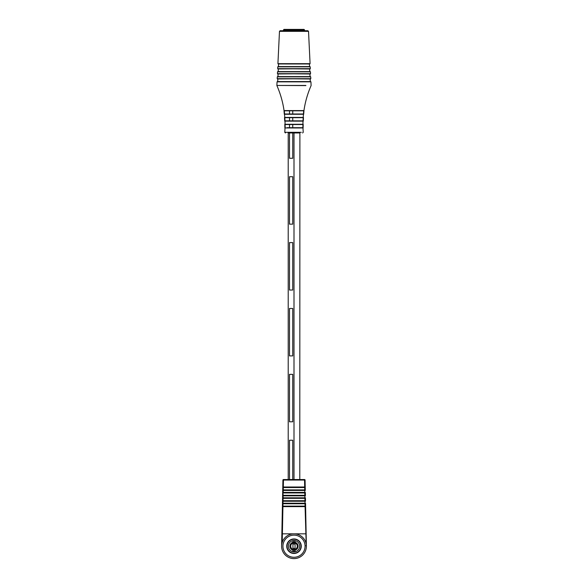 <?xml version="1.0" encoding="UTF-8"?>
<svg xmlns="http://www.w3.org/2000/svg" width="588" height="588" viewBox="0 0 588 588"><rect width="100%" height="100%" fill="white"/><g stroke="black" fill="none" stroke-linecap="round" stroke-linejoin="round"><path stroke-width="0.88" d="M292.736 158.268L292.736 132.969L292.736 158.268L289.494 158.268L289.494 132.969L289.494 158.268L292.736 158.268M292.736 127.699L292.736 124.531L292.736 127.699M292.736 120.841L292.736 117.681L292.736 120.841M299.784 110.831L292.736 110.831L292.736 113.991L292.736 110.831L289.494 110.831L289.494 113.991L289.494 110.831L288.216 110.831M289.494 127.699L289.494 124.531L289.494 127.699M289.494 120.841L289.494 117.681L289.494 120.841M288.216 479.543L288.216 132.881M294 479.543L294 132.969M289.494 421.794L292.736 421.794L292.736 374.358L289.494 374.358L289.494 421.794L289.494 374.358L292.736 374.358L292.736 421.794L289.494 421.794M289.494 290.031L292.736 290.031L292.736 242.594L289.494 242.594L289.494 290.031L289.494 242.594L292.736 242.594L292.736 290.031L289.494 290.031M289.494 224.146L292.736 224.146L292.736 176.709L289.494 176.709L289.494 224.146L289.494 176.709L292.736 176.709L292.736 224.146L289.494 224.146M289.494 355.909L292.736 355.909L292.736 308.472L289.494 308.472L289.494 355.909L289.494 308.472L292.736 308.472L292.736 355.909L289.494 355.909M289.494 440.236L289.494 479.543L289.494 440.236L292.736 440.236L289.494 440.236M292.736 479.543L292.736 440.236L292.736 479.543M289.494 110.831L284.291 110.831L284.563 113.998L289.494 113.991M304.687 487.54A0.529 0.529 0 0 0 305.216 487.011L305.282 490.429A0.529 0.529 0 0 0 304.753 489.914L304.702 487.54L283.313 487.54L304.687 487.54L304.555 480.058L283.445 480.058L283.313 487.004L305.216 487.004A0.529 0.529 0 0 0 305.216 487.004L305.076 480.058A0.529 0.529 0 0 0 304.555 479.543A0.529 0.529 0 0 1 305.076 480.058L304.555 479.543L283.445 479.543L282.924 480.058L282.784 487.004L282.924 480.058A0.529 0.529 0 0 1 283.445 479.543A0.529 0.529 0 0 0 282.924 480.058M305.319 492.413A0.529 0.529 0 0 0 305.319 492.406L304.797 492.413L304.753 490.429L283.247 490.429L283.203 492.406L304.797 492.406L304.797 492.942A0.529 0.529 0 0 0 305.319 492.413L305.392 495.831A0.529 0.529 0 0 0 304.863 495.316L305.392 495.831L283.137 495.831L283.1 497.808L304.9 497.808L304.9 498.345A0.529 0.529 0 0 0 305.429 497.815L305.495 501.233A0.529 0.529 0 0 0 304.974 500.719L305.495 501.233L304.974 500.719L304.974 501.233L283.034 501.233L282.99 503.21L305.01 503.21L305.01 503.747A0.529 0.529 0 0 0 305.539 503.218L305.606 506.635L305.539 503.21A0.529 0.529 0 0 0 305.539 503.21L305.01 503.21L304.974 501.233L305.495 501.233M306.194 544.054L305.076 506.635L282.924 506.635L282.218 542.401A12.385 12.385 0 0 1 293.603 533.838L281.858 533.823L282.394 506.635L281.623 545.723A0.529 0.529 0 0 0 281.623 545.723L281.615 546.215A12.385 12.385 0 0 1 294 533.83A12.385 12.385 0 0 1 306.385 546.215A12.385 12.385 0 0 1 294 558.6A12.385 12.385 0 0 1 281.615 546.215L281.615 546.215A12.385 12.385 0 0 0 294 558.6A12.385 12.385 0 0 0 306.385 546.215L306.385 546.215M281.858 533.823L306.142 533.823L305.606 506.635L306.377 545.723A0.529 0.529 0 0 0 306.377 545.73L305.848 545.745M282.394 506.635L282.924 506.635L282.924 506.121L305.076 506.121L305.018 503.747L282.99 503.747A0.529 0.529 0 0 1 282.982 503.747L282.931 506.121L282.394 506.635L282.924 506.121A0.529 0.529 0 0 0 282.394 506.635L282.784 487.004L283.298 487.54A0.529 0.529 0 0 1 283.298 487.54A0.529 0.529 0 0 0 283.313 487.54L283.254 489.914L304.746 489.914M283.254 489.914L283.247 489.914A0.529 0.529 0 0 0 282.718 490.429L283.144 495.316M305.429 497.815A0.529 0.529 0 0 0 305.429 497.808L304.9 497.815L304.863 495.316L283.137 495.316A0.529 0.529 0 0 0 282.608 495.831L282.571 497.808L283.085 498.345L304.9 498.345L283.1 498.345A0.529 0.529 0 0 1 283.085 498.345L283.041 500.719L304.974 500.719M282.505 501.233L283.034 501.233L283.034 500.719A0.529 0.529 0 0 0 282.505 501.233L282.461 503.21L282.982 503.747A0.529 0.529 0 0 0 282.99 503.747A0.529 0.529 0 0 1 282.461 503.21L282.99 503.21L282.99 503.747M304.856 495.316L304.804 492.942L283.203 492.942A0.529 0.529 0 0 1 282.681 492.406L283.203 492.406L283.203 492.942M283.247 489.914L283.247 490.429L282.718 490.429L283.247 489.914L304.753 489.914L305.282 490.429L304.753 490.429L304.753 489.914M305.076 506.121L305.069 506.121A0.529 0.529 0 0 1 305.606 506.635L305.076 506.121L305.076 506.635L305.606 506.635M294.397 533.823L306.142 533.823M282.571 497.808A0.529 0.529 0 0 0 283.1 498.345L283.1 497.808L282.571 497.808M282.784 487.004A0.529 0.529 0 0 0 283.313 487.54L283.313 487.004L282.784 487.004M305.863 85.598L276.875 85.451L305.878 85.458M279.476 31.348L280.131 30.716L307.869 30.716L308.524 31.348L279.476 31.348L277.918 63.68L310.082 63.68L277.918 63.68M276.904 85.591C283.335 100.335 285.959 115.902 284.776 132.307L301.276 132.307M299.784 479.543L299.895 132.969L288.216 132.969M310.28 81.592L310.155 78.983L277.198 78.689L310.802 78.689L277.448 78.961M310.038 76.594L309.913 73.978L277.44 73.684L310.56 73.684L277.69 73.963M309.803 71.596L309.678 68.98L277.683 68.686L310.317 68.686L277.933 68.958M309.56 66.591L309.435 63.982L278.168 63.96M286.709 127.963L284.879 127.963L284.805 124.274L303.188 124.274L303.114 127.963L286.709 127.963M286.606 121.121L284.702 121.121L284.526 117.431L303.467 117.431L303.29 121.121L286.606 121.121M286.385 114.278L284.32 114.278L284.004 110.595L303.981 110.588L303.673 114.278L286.385 114.278M302.805 127.699L301.997 127.699M300.292 127.699L299.873 127.699M288.127 127.699L287.708 127.699M286.951 127.699L302.864 127.706L302.923 124.531L285.07 124.531L285.195 127.699M284.842 117.681L284.952 120.849L303.048 120.849L303.195 117.681L284.871 117.681M292.736 113.991L303.43 113.998L303.702 110.831L284.004 110.595M292.736 110.831L303.673 110.831M284.636 113.991L303.357 113.991M293.993 539.034A7.181 7.181 0 0 1 301.181 546.208A7.181 7.181 0 0 1 294.007 553.396A7.181 7.181 0 0 1 286.819 546.223A7.181 7.181 0 0 1 293.993 539.034M293.993 538.953A7.262 7.262 0 0 1 301.262 546.208A7.262 7.262 0 0 1 294.007 553.477A7.262 7.262 0 0 1 286.738 546.223A7.262 7.262 0 0 1 293.993 538.953M295.051 544.025L295.051 549.332A3.293 3.293 0 0 0 295.051 543.091L295.051 544.025L292.949 544.025L292.949 548.406L295.051 548.406L292.949 548.406L292.949 551.493L295.051 551.493L295.051 542.268L295.051 542.989L292.949 542.989M292.949 550.162A4.087 4.087 0 0 1 292.949 542.268L292.949 544.025M292.949 540.945L295.051 540.945M292.949 551.485L295.051 551.485M292.949 549.442L295.051 549.442L295.051 550.302L292.949 550.302M294 539.233A6.982 6.982 0 0 1 300.983 546.215A6.982 6.982 0 0 1 294 553.198A6.982 6.982 0 0 1 287.017 546.215A6.982 6.982 0 0 1 294 539.233M295.051 550.162A4.087 4.087 0 0 0 295.051 542.268L295.051 540.931L292.949 540.931L292.949 542.268M292.949 543.091A3.293 3.293 0 0 0 292.949 549.332M283.46 30.716L283.46 29.929L304.54 29.929L304.54 30.716M283.46 29.929L283.989 29.4L304.011 29.4L304.54 29.929M305.069 546.215A11.069 11.069 0 0 0 294 535.146A11.069 11.069 0 0 0 282.931 546.215A11.069 11.069 0 0 0 294 557.284A11.069 11.069 0 0 0 305.069 546.215M304.959 500.719L304.915 498.345M282.608 495.831L283.137 495.831L283.137 495.316M277.051 81.85L310.949 81.85L277.051 81.85L276.875 85.451M277.286 76.844L310.714 76.844L277.286 76.844L277.198 78.689M277.529 71.846L310.471 71.846L277.529 71.846L277.44 73.684M277.771 66.841L310.229 66.841L277.771 66.841L277.683 68.686M288.017 132.307A0.661 0.39 90 0 0 288.407 132.969M292.949 542.129L295.051 542.129M294 551.882A5.667 5.667 0 0 0 299.667 546.215A5.667 5.667 0 0 0 294 540.548A5.667 5.667 0 0 0 288.333 546.215A5.667 5.667 0 0 0 294 551.882M310.677 81.592L277.308 81.592M277.551 76.594L310.449 76.594M310.192 71.596L277.793 71.596M309.957 66.591L278.036 66.591M310.949 81.85L311.096 85.591C304.665 100.335 302.041 115.909 303.224 132.307L302.563 132.969M310.155 78.983L310.552 78.961M310.714 76.844L310.802 78.689M309.913 73.978L310.31 73.963M310.471 71.846L310.56 73.684M309.678 68.98L310.067 68.958M310.229 66.841L310.317 68.686M309.435 63.982L309.832 63.96M308.524 31.348L310.082 63.68M278.565 63.982L278.44 66.591M278.322 68.98L278.197 71.596M278.087 73.978L277.962 76.594M277.845 78.983L277.72 81.592M284.776 132.307L285.437 132.969"/></g></svg>
